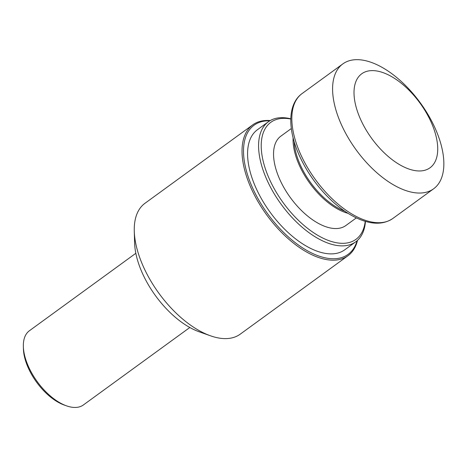 <?xml version="1.0" encoding="UTF-8"?>
<svg xmlns="http://www.w3.org/2000/svg" width="467" height="467" viewBox="0 0 467 467"><rect width="100%" height="100%" fill="white"/><g stroke="black" fill="none" stroke-linecap="round" stroke-linejoin="round"><path stroke-width="0.7" d="M270.288 120.533A80.931 41.686 54 0 0 252.729 124.87L144.974 203.291A80.931 41.686 54 0 0 134.274 231.159A80.931 41.686 54 0 0 210.413 335.773A80.931 41.686 54 0 0 217.447 337.764A80.931 41.686 54 0 0 240.219 334.168L347.973 255.747A80.931 41.686 54 0 0 357.506 240.371M134.274 231.159L134.613 242.986A68.725 35.393 54 0 0 199.263 331.821L210.413 335.773M252.729 124.87A80.931 41.686 54 0 0 255.636 197.366A80.931 41.686 54 0 0 325.207 259.337A80.931 41.686 54 0 0 347.973 255.747M269.803 120.819A79.892 41.149 54 0 0 250.732 183.63A79.892 41.149 54 0 0 325.61 257.924A79.892 41.149 54 0 0 357.086 240.744M290.795 118.799A74.235 38.236 54 0 0 268.391 121.753L257.393 129.756A74.235 38.236 54 0 0 260.055 196.257A74.235 38.236 54 0 0 323.87 253.102A74.235 38.236 54 0 0 344.757 249.804L355.755 241.801A74.235 38.236 54 0 0 365.457 221.393M268.391 121.753A74.235 38.236 54 0 0 271.058 188.254A74.235 38.236 54 0 0 334.868 245.099A74.235 38.236 54 0 0 355.755 241.801M290.789 119.032A72.367 37.272 54 0 0 266.254 171.342A72.367 37.272 54 0 0 335.592 242.566A72.367 37.272 54 0 0 365.229 221.323M291.32 128.536L280.854 136.154A55.258 28.458 54 0 0 282.839 185.656A55.258 28.458 54 0 0 330.338 227.972A55.258 28.458 54 0 0 345.884 225.514L356.356 217.896M293.113 137.858A55.258 28.458 54 0 0 348.032 213.326M294.163 141.688A54.511 28.078 54 0 0 344.71 211.148M135.827 253.295L29.415 330.741A45.883 23.63 54 0 0 23.35 346.537L23.42 348.925A43.419 22.363 54 0 0 64.265 405.052L66.512 405.846A45.883 23.63 54 0 0 70.505 406.973A45.883 23.63 54 0 0 83.412 404.936L189.83 327.495M23.35 346.537A45.883 23.63 54 0 0 66.512 405.846M433.75 128.612A58.095 29.923 54 0 0 361.458 73.984A58.095 29.923 54 0 0 392.362 159.813A58.095 29.923 54 0 0 433.75 128.612M438.566 136.738A77.201 39.759 54 0 0 342.784 63.944A77.201 39.759 54 0 0 356.064 149.761A77.201 39.759 54 0 0 433.639 188.785A77.201 39.759 54 0 0 438.566 136.738M342.784 63.944L302.021 93.616A77.201 39.759 54 0 0 315.301 179.427A77.201 39.759 54 0 0 392.875 218.451L433.639 188.785M302.021 93.616C287.45 104.106 287.503 129.844 299.616 156.176C307.706 173.648 318.833 188.878 332.994 201.867C342.387 210.319 351.814 216.361 361.265 219.986C373.804 224.732 384.341 224.218 392.875 218.451"/></g></svg>
